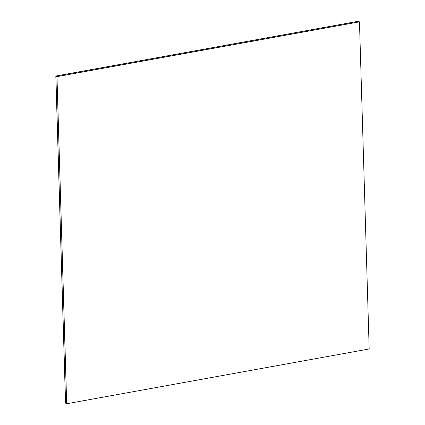 <?xml version="1.0" encoding="UTF-8"?>
<svg xmlns="http://www.w3.org/2000/svg" width="425" height="425" viewBox="0 0 425 425"><rect width="100%" height="100%" fill="white"/><g stroke="black" fill="none" stroke-linecap="round" stroke-linejoin="round"><path stroke-width="0.64" d="M359.428 21.84L56.939 76.617L359.47 21.861L369.182 348.973L66.688 403.75L56.939 76.617L66.645 403.729L56.939 76.617L359.428 21.84L358.365 21.277L55.872 76.054L56.939 76.617L359.428 21.84L56.939 76.617L55.872 76.054L65.583 403.166L66.645 403.729L56.939 76.617L66.645 403.729L65.583 403.166L55.872 76.054L358.365 21.277L359.428 21.84M359.47 21.861L56.982 76.638L66.688 403.75L369.182 348.973L359.47 21.861M358.312 21.25L55.818 76.027L358.365 21.277L55.818 76.027L65.53 403.139L55.818 76.027L358.312 21.25"/></g></svg>
